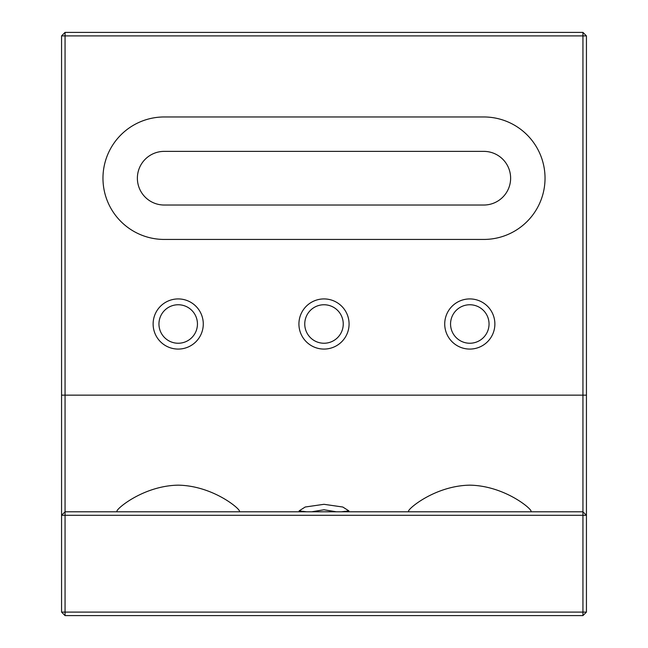 <?xml version="1.0" encoding="UTF-8"?>
<svg xmlns="http://www.w3.org/2000/svg" width="648" height="648" viewBox="0 0 648 648"><rect width="100%" height="100%" fill="white"/><g stroke="black" fill="none" stroke-linecap="round" stroke-linejoin="round"><path stroke-width="0.97" d="M203.278 324A25.078 25.078 0 0 1 178.2 349.078A25.078 25.078 0 0 1 153.122 324A25.078 25.078 0 0 1 178.2 298.922A25.078 25.078 0 0 1 203.278 324M158.954 324A19.246 19.246 0 0 0 178.2 343.246A19.246 19.246 0 0 0 197.446 324A19.246 19.246 0 0 0 178.2 304.754A19.246 19.246 0 0 0 158.954 324M349.078 324A25.078 25.078 0 0 1 324 349.078A25.078 25.078 0 0 1 298.922 324A25.078 25.078 0 0 1 324 298.922A25.078 25.078 0 0 1 349.078 324M304.754 324A19.246 19.246 0 0 0 324 343.246A19.246 19.246 0 0 0 343.246 324A19.246 19.246 0 0 0 324 304.754A19.246 19.246 0 0 0 304.754 324M494.878 324A25.078 25.078 0 0 1 469.8 349.078A25.078 25.078 0 0 1 444.722 324A25.078 25.078 0 0 1 469.8 298.922A25.078 25.078 0 0 1 494.878 324M450.554 324A19.246 19.246 0 0 0 469.8 343.246A19.246 19.246 0 0 0 489.046 324A19.246 19.246 0 0 0 469.8 304.754A19.246 19.246 0 0 0 450.554 324M336.32 511.79L324 509.765L311.68 511.79M510.624 178.2A26.827 26.827 0 0 0 483.797 151.373L164.203 151.373A26.827 26.827 0 0 0 137.376 178.2A26.827 26.827 0 0 0 164.203 205.027L483.797 205.027A26.827 26.827 0 0 0 510.624 178.2M483.797 116.964A61.236 61.236 0 0 1 545.033 178.2A61.236 61.236 0 0 1 483.797 239.436L164.203 239.436A61.236 61.236 0 0 1 102.967 178.2A61.236 61.236 0 0 1 164.203 116.964L483.797 116.964M582.941 35.899L65.059 35.899L65.059 511.79L582.941 511.79L582.941 35.899L586.44 35.899L586.44 612.101L582.941 612.101L582.941 515.29L65.059 515.29L65.059 612.101L582.941 612.101L582.941 615.6L65.059 615.6L65.059 612.101L61.56 612.101L61.56 35.899L65.059 35.899L65.059 32.4L582.941 32.4L582.941 35.899M116.964 511.79L116.964 511.07C117.094 508.235 144.026 485.725 178.216 485.158C212.447 485.749 239.371 508.291 239.436 511.07L239.436 511.79M408.564 511.79L408.564 511.07C408.694 508.235 435.626 485.725 469.816 485.158C504.047 485.749 530.971 508.291 531.036 511.07L531.036 511.79M306.617 511.79L299.101 510.899L305.208 507.011L323.992 504.306L342.8 507.02L348.899 510.899L341.383 511.79M582.941 511.79L582.941 515.29L586.44 515.29L582.941 511.79M65.059 515.29L65.059 511.79L61.56 515.29L65.059 515.29M586.44 612.101L582.941 615.6M65.059 615.6L61.56 612.101M582.941 32.4L586.44 35.899M61.56 35.899L65.059 32.4M61.56 395.15L586.44 395.15"/></g></svg>
